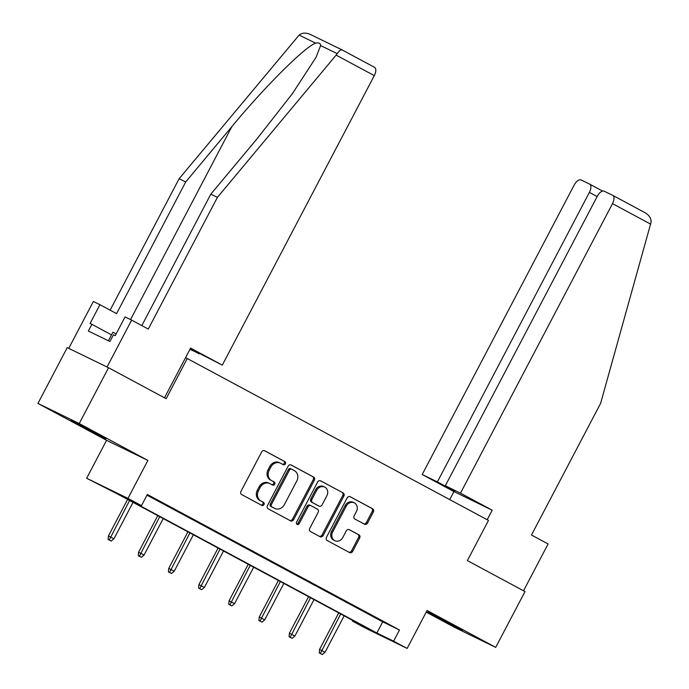 <?xml version="1.0" encoding="UTF-8"?>
<svg xmlns="http://www.w3.org/2000/svg" width="689" height="689" viewBox="0 0 689 689"><rect width="100%" height="100%" fill="white"/><g stroke="black" fill="none" stroke-linecap="round" stroke-linejoin="round"><path stroke-width="1.03" d="M285.401 463.852A1.731 1.507 116 0 0 284.876 461.604L264.714 450.77A2.472 2.153 116 0 0 261.665 451.941L240.961 491.378A2.472 2.153 116 0 0 241.71 494.59L261.872 505.425A1.731 1.507 116 0 0 263.482 502.359L260.873 500.955A7.923 6.89 116 0 1 258.478 490.68L260.209 487.399A7.923 6.89 116 0 1 269.743 483.54A7.923 6.89 116 0 1 269.959 483.652L272.568 485.056A1.731 1.507 116 0 0 274.179 481.981L271.569 480.586A7.923 6.89 116 0 1 269.184 470.303L270.906 467.021A7.923 6.89 116 0 1 280.449 463.163A7.923 6.89 116 0 1 280.656 463.275L283.265 464.679A1.731 1.507 116 0 0 285.401 463.852M282.49 464.257A1.731 1.507 116 0 0 283.765 461.062L264.318 450.615M261.097 505.011A1.731 1.507 116 0 0 262.371 501.816L260.873 500.955M271.793 484.634A1.731 1.507 116 0 0 273.068 481.439L271.569 480.586M453.793 625.448L427.671 612.073L453.724 626.077L462.5 630.357L453.793 625.448M97.27 433.829L71.148 420.454L97.201 434.458L105.977 438.738L97.27 433.829M364.498 524.208A2.472 2.153 116 0 0 367.547 523.037L373.352 511.97A2.472 2.153 116 0 0 372.603 508.758L350.21 496.726A2.472 2.153 116 0 0 347.161 497.897L326.457 537.334A2.472 2.153 116 0 0 327.206 540.538L349.599 552.578A2.472 2.153 116 0 0 352.647 551.407L359.667 538.04A2.472 2.153 116 0 0 358.917 534.828L349.332 529.677A2.472 2.153 116 0 0 346.283 530.849L342.803 537.48A6.623 5.762 116 0 1 334.828 540.701A6.623 5.762 116 0 1 332.649 532.02L346.283 506.062A6.623 5.762 116 0 1 354.258 502.832A6.623 5.762 116 0 1 356.437 511.514L354.163 515.846A2.472 2.153 116 0 0 354.913 519.05L364.498 524.208M393.608 641.158L407.147 648.427L365.842 628.325L352.303 621.047L369.054 629.203L116.932 493.694L86.65 478.269L127.956 498.38L141.495 505.648L124.743 497.501L376.866 633.002L393.608 641.158L399.474 629.996L147.351 494.487L141.495 505.648M108.543 367.737L79.244 423.537L37.938 403.427L67.238 347.626L108.543 367.737L166.161 398.707L187.253 358.521L488.475 520.428L467.383 560.605L525.001 591.567L495.701 647.376L427.068 610.48L407.147 648.427M37.938 403.427L106.58 440.323L147.885 460.433L79.244 423.537M147.885 460.433L127.956 498.38M314.33 480.25A2.472 2.153 116 0 0 313.581 477.038L291.189 464.997A2.472 2.153 116 0 0 288.14 466.169L267.435 505.605A2.472 2.153 116 0 0 268.185 508.818L290.577 520.858A2.472 2.153 116 0 0 293.626 519.687L314.33 480.25L313.211 479.708A2.472 2.153 116 0 0 312.47 476.495L290.784 464.842M320.704 480.862L343.096 492.893A2.472 2.153 116 0 1 343.845 496.106L323.132 535.542A2.472 2.153 116 0 1 320.084 536.714L310.506 531.563A2.472 2.153 116 0 1 309.757 528.351L318.154 512.358A2.472 2.153 116 0 0 317.405 509.154L311.049 505.735A2.472 2.153 116 0 0 308 506.906L299.259 523.554A1.731 1.507 116 0 1 296.597 522.124L317.655 482.033A2.472 2.153 116 0 1 320.704 480.862L320.566 480.793M426.207 612.116L454.396 627.266L495.701 647.376M187.253 358.521L185.548 357.694M147.007 495.15L382.722 621.84L399.474 629.996M151.158 497.088L165.549 504.684L151.158 497.088M181.328 513.296L195.719 520.893L181.328 513.296M211.489 529.514L225.88 537.101L211.489 529.514M241.65 545.722L256.041 553.31L241.65 545.722M271.81 561.931L286.202 569.527L271.81 561.931M301.971 578.14L316.363 585.736L301.971 578.14M332.132 594.357L346.524 601.945L332.132 594.357M362.293 610.566L376.685 618.154L362.293 610.566M352.656 620.384L352.303 621.047M106.58 440.323L86.65 478.269M382.722 621.84L376.866 633.002M279.545 462.732A7.923 6.89 116 0 0 279.329 462.62A7.923 6.89 116 0 0 269.787 466.479L270.906 467.021M270.458 480.035A7.923 6.89 116 0 1 268.064 469.76L269.787 466.479M268.848 483.11A7.923 6.89 116 0 0 268.632 482.998A7.923 6.89 116 0 0 259.09 486.856L260.209 487.399M259.762 500.412A7.923 6.89 116 0 1 257.367 490.137L259.09 486.856M289.862 520.471A2.472 2.153 116 0 0 292.506 519.144L313.211 479.708M291.671 469.192A1.731 1.507 116 0 0 289.535 470.01L271.354 504.624A1.731 1.507 116 0 0 271.879 506.871L274.635 508.353A7.923 6.89 116 0 0 274.851 508.465A7.923 6.89 116 0 0 284.385 504.606L296.813 480.948A7.923 6.89 116 0 0 294.418 470.665L291.671 469.192M291.576 469.14L290.551 468.649A1.731 1.507 116 0 0 288.415 469.467L289.535 470.01M273.946 508.017A7.923 6.89 116 0 1 273.731 507.922A7.923 6.89 116 0 1 273.516 507.81L270.768 506.329A1.731 1.507 116 0 1 270.243 504.081L288.415 469.467M320.299 480.698L343.096 492.893M319.377 536.335A2.472 2.153 116 0 0 322.021 535L342.726 495.563A2.472 2.153 116 0 0 341.977 492.351M310.911 505.666L309.929 505.192A2.472 2.153 116 0 0 306.881 506.363L298.139 523.011L299.259 523.554M296.683 523.993A1.731 1.507 116 0 0 298.139 523.011M326.87 495.761A6.623 5.762 116 0 0 324.691 487.08A6.623 5.762 116 0 0 316.716 490.31L311.91 499.456A2.472 2.153 116 0 0 312.66 502.669L319.016 506.079A2.472 2.153 116 0 0 322.064 504.908L326.87 495.761M324.691 487.08L323.572 486.537A6.623 5.762 116 0 0 315.596 489.767L316.716 490.31M318.034 505.605A2.472 2.153 116 0 1 317.905 505.537L311.54 502.126A2.472 2.153 116 0 1 310.799 498.914L315.596 489.767M354.258 502.832L353.138 502.29A6.623 5.762 116 0 0 345.163 505.511L346.283 506.062M334.828 540.701L333.717 540.159A6.623 5.762 116 0 1 331.538 531.477L345.163 505.511M348.884 552.19A2.472 2.153 116 0 0 351.528 550.864L358.547 537.498A2.472 2.153 116 0 0 357.798 534.285L348.927 529.522M363.783 523.821A2.472 2.153 116 0 0 366.427 522.486L372.232 511.427A2.472 2.153 116 0 0 371.492 508.215L349.805 496.562M108.113 539.496L111.162 541.072L108.113 539.496L108.414 535.956L113.909 538.807L133.046 502.35M109.232 540.038L129.566 500.481M108.414 535.956L127.594 499.422M113.909 538.807L111.162 541.072M116.157 333.872L112.918 332.21L108.423 340.771M336.129 55.111L337.214 53.639C339.255 50.702 340.934 49.479 342.269 49.996L374.463 67.298A7.562 3.721 118.3 0 1 374.523 67.324A7.562 3.721 118.3 0 1 374.299 75.618L336.129 55.111L217.414 197.364L148.273 329.066L131.642 320.127L107.036 367.004L68.745 348.358L93.351 301.489L99.939 304.693L90.095 323.442L91.887 324.312L88.364 331.004L109.913 341.494L113.427 334.802L115.218 335.672L125.062 316.923L131.642 320.127M141.822 325.596L210.825 194.16L256.954 138.894L292.437 93.601L316.036 57.342L320.6 45.552C320.471 43.252 318.843 42.46 315.734 43.183C305.994 45.698 264.249 87.236 231.831 126.664L185.711 181.93L116.57 313.633L99.939 304.693M210.825 194.16L217.414 197.364M189.923 349.366L199.354 353.569M374.523 67.324L342.218 49.961L310.679 34.614C306.019 32.486 302.17 32.641 299.121 35.096L179.123 178.727L185.711 181.93M179.123 178.727L110.119 310.162M190.276 348.686L222.297 365.127L374.299 75.618M190.112 349.004L199.19 353.879M164.49 397.803L190.595 348.091L222.297 365.127M111.523 334.871L91.887 324.312M460.493 493.152L612.495 203.643A7.562 3.721 -61.7 0 0 612.728 195.349A7.562 3.721 -61.7 0 0 612.659 195.323L604.175 191.189A7.562 3.721 -61.7 0 0 597.311 196.253L445.318 485.762L460.493 493.152L492.204 510.196L453.913 491.558L422.202 474.514L574.204 185.005A7.562 3.721 -61.7 0 1 581.068 179.941L589.551 184.066A7.562 3.721 -61.7 0 1 589.612 184.101L602.599 191.077L589.681 184.135M612.788 195.392L644.852 212.617C649.271 215.201 651.338 218.439 651.062 222.323L600.619 403.332L531.477 535.026L548.108 543.966L523.528 590.774M597.148 196.563L589.388 192.395L437.386 481.904L422.202 474.514M589.388 192.395A7.562 3.721 -61.7 0 0 589.612 184.101M454.955 490.947L445.318 485.762M454.792 491.257L437.386 481.904M449.702 499.585L453.913 491.558M487.201 519.739L492.204 510.196M644.852 212.617L612.728 195.349M138.274 555.704L141.323 557.289L138.274 555.704L138.584 552.165L144.07 555.015L163.207 518.567M139.393 556.247L159.727 516.69M138.584 552.165L157.755 515.639M144.07 555.015L141.323 557.289M168.435 571.913L171.483 573.498L168.435 571.913L168.745 568.382L174.231 571.224L193.368 534.776M169.554 572.456L189.888 532.907M168.745 568.382L187.916 531.848M174.231 571.224L171.483 573.498M198.596 588.122L201.644 589.706L198.596 588.122L198.906 584.591L204.392 587.441L223.529 550.985M199.715 588.664L220.049 549.116M198.906 584.591L218.086 548.056M204.392 587.441L201.644 589.706M228.757 604.339L231.814 605.915L228.757 604.339L229.067 600.799L234.553 603.65L253.69 567.193M229.876 604.882L250.21 565.324M229.067 600.799L248.247 564.265M234.553 603.65L231.814 605.915M258.918 620.548L261.975 622.133L258.918 620.548L259.228 617.008L264.714 619.859L283.851 583.411M260.037 621.09L280.371 581.533M259.228 617.008L278.408 580.482M264.714 619.859L261.975 622.133M289.079 636.757L292.136 638.341L289.079 636.757L289.389 633.225L294.875 636.068L314.012 599.619M290.198 637.299L310.532 597.751M289.389 633.225L308.569 596.691M294.875 636.068L292.136 638.341M319.248 652.965L322.297 654.55L319.248 652.965L319.55 649.434L325.036 652.285L344.173 615.828M320.359 653.508L340.693 613.959M319.55 649.434L338.73 612.9M325.036 652.285L322.297 654.55M283.765 461.062L284.876 461.604M262.371 501.816L263.482 502.359M273.068 481.439L274.179 481.981M268.064 469.76L269.184 470.303M257.367 490.137L258.478 490.68M292.506 519.144L293.626 519.687M312.47 476.495L313.581 477.038M270.243 504.081L271.354 504.624M270.768 506.329L271.879 506.871M273.516 507.81L274.635 508.353M342.726 495.563L343.845 496.106M322.021 535L323.132 535.542M306.881 506.363L308 506.906M310.799 498.914L311.91 499.456M311.54 502.126L312.66 502.669M317.905 505.537L319.016 506.079M331.538 531.477L332.649 532.02M357.798 534.285L358.917 534.828M358.547 537.498L359.667 538.04M351.528 550.864L352.647 551.407M371.492 508.215L372.603 508.758M372.232 511.427L373.352 511.97M366.427 522.486L367.547 523.037M337.214 53.639L320.6 45.552M315.734 43.183L299.121 35.096M130.54 319.593L231.831 126.664M650.657 224.158L612.495 203.643M279.329 462.62L280.449 463.163M268.632 482.998L269.743 483.54M290.5 468.623L291.619 469.166M273.731 507.922L274.851 508.465M309.869 505.158L310.98 505.7M317.965 505.571L319.085 506.114"/></g></svg>
